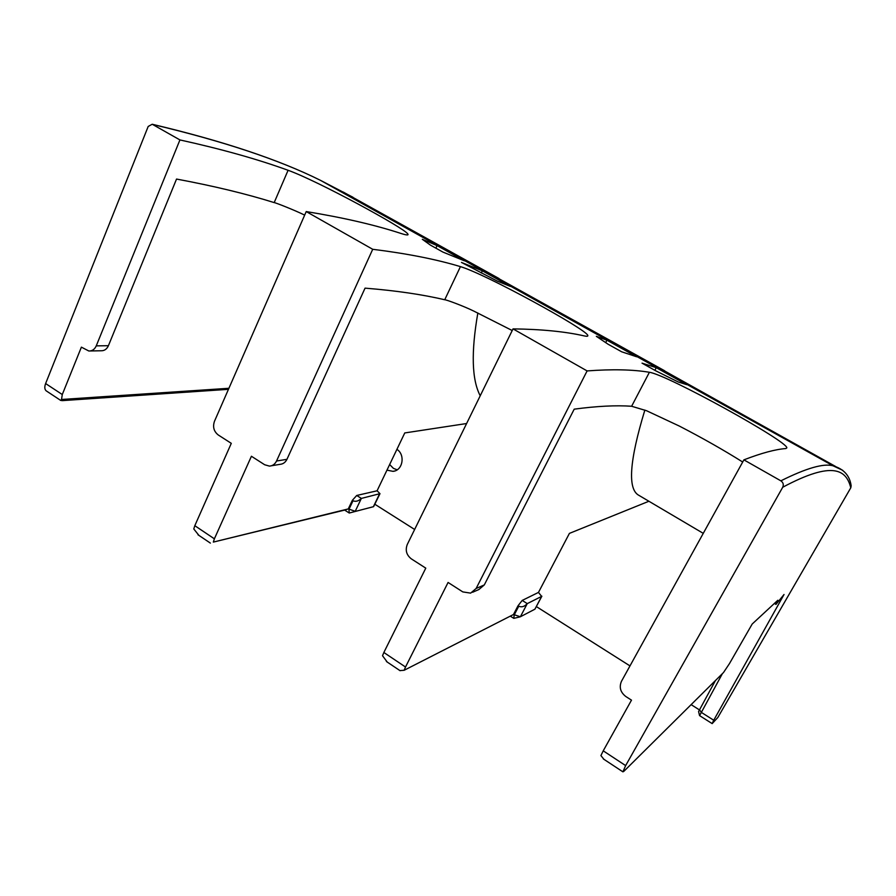 <?xml version="1.0" encoding="UTF-8"?>
<svg xmlns="http://www.w3.org/2000/svg" width="896" height="896" viewBox="0 0 896 896"><rect width="100%" height="100%" fill="white"/><g stroke="black" fill="none" stroke-linecap="round" stroke-linejoin="round"><path stroke-width="1.34" d="M46.67 391.16L46.122 390.79C44.565 389.301 44.397 386.893 45.618 383.555L62.283 394.531L61.51 399.47L228.917 388.282M61.51 399.47L60.682 400.411L62.395 400.624L228.458 389.323M304.674 215.107C293.642 209.72 275.083 202.518 274.187 202.597L288.086 170.285C257.858 159.286 221.805 149.162 179.928 139.922L152.219 124.253L148.187 126.459L45.618 383.555M664.597 370.742L491.322 274.49L522.032 292.589M499.072 278.566L343.246 192.058L382.502 214.894M487.301 272.238L483.874 271.342M835.666 466.525L659.434 368.066L679.661 380.374M608.048 344.198L621.667 351.792L636.686 356.776L606.928 340.2L596.333 336.325L608.048 344.198M621.466 681.307C618.968 687.232 620.413 692.294 625.822 696.517L631.49 700.146L603.232 750.837L625.643 765.598L782.723 487.245C783.854 484.646 783.238 482.507 780.864 480.838L743.893 459.861L621.466 681.307M656.264 367.674L686.762 384.664L678.272 381.998L655.872 370.877L642.029 363.149L656.264 367.674L654.875 370.317M625.643 765.598L622.899 771.837L623.806 771.378L723.486 672.56L729.422 663.667L752.192 624.03L777.84 600.242L775.992 604.397L784.034 594.496L713.731 720.238L712.174 723.61L717.797 717.539L850.808 487.76L851.155 485.789L850.786 487.794C846.362 470.131 833.381 460.186 782.723 487.245M722.4 673.635L699.597 715.624M715.478 680.49L698.589 711.536M775.992 604.397L774.39 603.434M603.904 759.293L600.914 755.586L603.232 750.837M742.706 462.022C723.486 449.949 702.352 437.965 679.314 426.059L646.554 410.726L631.624 406.258L649.398 372.277C667.195 374.696 788.178 441.594 786.834 447.899L785.859 448.549C775.376 449.322 761.387 453.096 743.893 459.861M649.398 372.277C632.968 369.51 612.203 369.062 587.104 370.922L476.123 588.482L484.299 584.931L574.213 409.158C596.915 406.123 616.045 405.16 631.624 406.258M387.24 662.066L382.525 655.749L383.858 652.49L405.518 667.016L448.078 582.456L462.806 591.909L470.646 593.13L476.123 588.482M484.299 584.931L478.89 589.523L472.606 592.267M512.221 330.523L473.838 311.114C462.907 305.76 445.402 299.398 444.73 299.768L460.432 266.627C485.699 274.042 586.029 329.112 587.776 335.373C588.19 336.325 587.07 336.515 584.416 335.944C565.286 331.587 541.486 329.235 513.027 328.888L407.266 544.51C405.115 550.256 406.47 555.038 411.331 558.869L425.779 568.142L383.858 652.49M460.432 266.627C436.419 259.358 407.176 253.579 372.714 249.29L276.539 461.014L286.944 459.323L365.053 288.142C395.875 290.618 422.43 294.493 444.73 299.768M198.923 535.405L193.782 528.965L194.813 525.694L214.379 538.821L251.418 456.254L264.69 464.766L269.472 466.11C272.642 465.853 274.994 464.15 276.539 461.014M286.944 459.323C285.41 462.414 283.08 464.094 279.933 464.352L271.275 465.797M538.474 592.413L541.643 596.389L527.251 603.624L522.211 600.421L538.474 592.413L569.408 533.389L648.894 501.256M405.518 667.016L404.152 670.275L513.475 614.51L520.386 616.762L534.912 609.19L541.867 596.21M214.379 538.821L213.338 542.091L348.275 508.917L355.23 511.28L361.357 498.411L356.731 495.466L377.082 490.795L379.982 493.662L361.357 498.411C358.467 501.166 355.69 501.939 353.013 500.741L352.352 500.315L356.731 495.466M352.352 500.315L348.275 508.917L344.658 510.093L349.25 513.027L373.61 506.643L379.859 493.931M353.013 500.741L348.936 509.331L349.25 513.027L373.397 506.71L379.411 494.155M377.082 490.795L404.768 432.936L466.603 423.528M510.306 616.134L513.8 618.363L514.192 614.97L518.762 606.2L518.045 605.741L522.211 600.421M518.762 606.2C521.64 607.51 524.474 606.648 527.251 603.624L520.386 616.762M404.152 670.275L399.918 670.589M513.475 614.51L518.045 605.741M213.338 542.091L344.658 510.093M288.086 170.285C318.214 181.093 404.354 228.054 407.814 233.957C408.822 235.39 406.627 235.256 401.251 233.542C375.021 224.952 343.347 217.627 306.219 211.568L214.446 421.355C212.587 426.944 213.864 431.48 218.254 434.974L231.291 443.341L194.813 525.694M430.416 245.112L442.87 252.056L464.386 260.803L437.069 245.594L422.318 239.31L430.416 245.112M435.87 248.147L437.069 245.594M62.283 394.531L81.39 347.144L88.827 350.997C92.165 351.109 94.64 349.406 96.253 345.867L179.928 139.922M96.253 345.867L108.416 345.699L176.534 179.054C213.808 186.021 246.366 193.872 274.187 202.597M108.416 345.699C106.814 349.182 104.362 350.874 101.046 350.762L90.227 350.963M461.474 262.438L497.302 281.109L510.306 286.384L482.339 270.805L461.474 262.438M481.298 273.011L482.339 270.805M605.741 342.518L606.928 340.2M644.862 410.066C629.35 461.026 627.39 489.462 638.982 495.398L703.27 533.355M306.219 211.568L372.714 249.29M513.027 328.888L587.104 370.922M477.848 312.984C471.016 352.218 471.8 379.814 480.222 395.763M396.917 449.344C405.597 454.832 402.718 470.725 392.974 471.341L386.96 470.142M699.317 709.822L691.13 704.637M629.989 665.907L536.402 606.614M414.635 529.469L374.898 504.28M397.174 469.806L393.445 468.373L389.648 464.531M152.667 124.454C223.261 141.165 279.182 159.79 320.432 180.32L353.024 197.288M491.322 274.49L513.498 287.022M498.445 278.858L499.117 279.832M343.246 192.058L371.538 207.984M347.614 194.88L348.578 195.989M467.186 261.464L467.936 262.461M659.434 368.066L674.061 376.421M669.917 374.326L670.253 375.133M713.731 720.238L701.086 712.219L699.496 709.498M541.643 596.389L534.912 609.19M519.736 616.918L513.8 618.363L519.982 616.885M842.744 470.322L833.112 465.83C823.715 463.131 806.299 468.138 780.864 480.838M46.122 390.79L60.682 400.411M152.219 124.253C222.97 141.019 279.037 159.712 320.432 180.32L833.112 465.83C843.707 468.922 849.733 475.563 851.155 485.789M341.858 191.598L343.392 192.136M712.174 723.61L699.574 715.613M698.578 711.491L699.552 715.546M587.776 335.373L587.35 336.213M386.411 661.506L400.098 670.712M407.814 233.968L407.366 234.942M197.982 534.766L210.358 543.088M717.842 717.472L850.808 487.76M603.322 758.912L622.899 771.837M392.974 471.341L394.61 470.994"/></g></svg>
